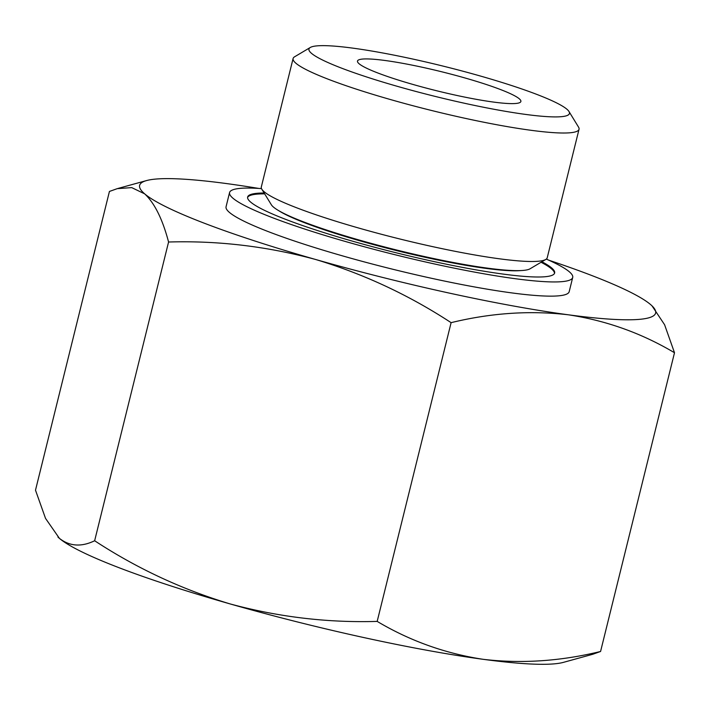 <?xml version="1.0" encoding="UTF-8"?>
<svg xmlns="http://www.w3.org/2000/svg" width="710" height="710" viewBox="0 0 710 710"><rect width="100%" height="100%" fill="white"/><g stroke="black" fill="none" stroke-linecap="round" stroke-linejoin="round"><path stroke-width="1.06" d="M377.179 621.401C410.034 640.926 445.374 653.573 483.208 659.324A265.771 31.009 -166.1 0 1 230.244 603.962C278.693 617.061 327.674 622.874 377.179 621.401L451.107 322.659C408.809 294.969 363.6 273.9 315.506 259.452C267.058 246.352 218.076 240.539 168.572 242.012C162.537 219.141 154.567 203.087 144.662 193.848L131.714 187.609L117.23 188.656L109.429 191.451L35.5 490.193L45.529 518.398L59.409 538.366C69.642 546.363 81.384 547.161 94.643 540.754C136.941 568.444 182.142 589.513 230.244 603.962A265.771 31.009 -166.1 0 1 59.409 538.366A265.771 31.009 -166.1 0 1 58.264 537.337A265.771 31.009 -166.1 0 1 57.918 537.009M483.208 659.324C521.424 663.832 560.545 661.223 600.571 651.478L592.779 654.265L563.447 662.359A265.771 31.009 -166.1 0 1 483.208 659.324M548.83 260.206A265.771 31.009 -166.1 0 1 650.591 304.572A265.771 31.009 -166.1 0 1 651.736 305.593A265.771 31.009 -166.1 0 1 568.47 314.814A265.771 31.009 -166.1 0 1 315.506 259.452A265.771 31.009 -166.1 0 1 144.662 193.848A265.771 31.009 -166.1 0 1 146.553 180.571A265.771 31.009 -166.1 0 1 226.792 183.606A265.771 31.009 -166.1 0 1 258.751 188.425M652.02 305.859L664.587 324.719L674.5 352.737C641.645 333.212 606.296 320.565 568.47 314.814C530.246 310.305 491.125 312.915 451.107 322.659M480.652 76.103A134.172 15.655 -166.1 0 1 568.976 111.497A134.172 15.655 -166.1 0 1 435.425 96.471A134.172 15.655 -166.1 0 1 310.288 47.481A134.172 15.655 -166.1 0 1 480.652 76.103M568.976 111.497L578.526 127.081A147.281 17.182 -166.1 0 1 579.032 129.282A147.281 17.182 -166.1 0 1 431.937 110.582A147.281 17.182 -166.1 0 1 293.097 58.522A147.281 17.182 -166.1 0 1 294.57 56.809L310.288 47.481M465.192 78.029A84.162 9.816 -166.1 0 1 520.883 101.486A84.162 9.816 -166.1 0 1 436.827 90.8A84.162 9.816 -166.1 0 1 357.494 61.051A84.162 9.816 -166.1 0 1 465.192 78.029M546.318 259.088A176.737 20.617 -166.1 0 1 572.704 277.468L569.189 291.668A176.737 20.617 -166.1 0 1 392.674 269.223A176.737 20.617 -166.1 0 1 226.064 206.752L229.578 192.552A176.737 20.617 -166.1 0 1 261.502 188.603M572.704 277.468A176.737 20.617 -166.1 0 1 396.189 255.023A176.737 20.617 -166.1 0 1 229.578 192.552M541.916 261.75A158.135 18.451 -166.1 0 1 554.643 272.995A158.135 18.451 -166.1 0 1 396.712 252.92A158.135 18.451 -166.1 0 1 247.639 197.016A158.135 18.451 -166.1 0 1 264.147 193.013M541.055 262.265A158.135 18.451 -166.1 0 1 554.501 273.412M247.577 197.46A158.135 18.451 -166.1 0 1 264.67 193.865M520.652 270.581A131.554 15.345 -166.1 0 1 397.245 250.763A131.554 15.345 -166.1 0 1 278.844 210.737M579.032 129.282L547.232 257.757A147.281 17.182 -166.1 0 1 545.759 259.469L530.042 268.806A134.172 15.655 -166.1 0 1 397.387 250.204A134.172 15.655 -166.1 0 1 271.362 204.782L261.812 189.197A147.281 17.182 -166.1 0 1 261.307 186.996L293.097 58.522M545.759 259.469A147.281 17.182 -166.1 0 1 400.138 239.057A147.281 17.182 -166.1 0 1 261.812 189.197M674.5 352.737L600.571 651.478M168.572 242.012L94.643 540.754M146.553 180.571L117.913 188.47"/></g></svg>
